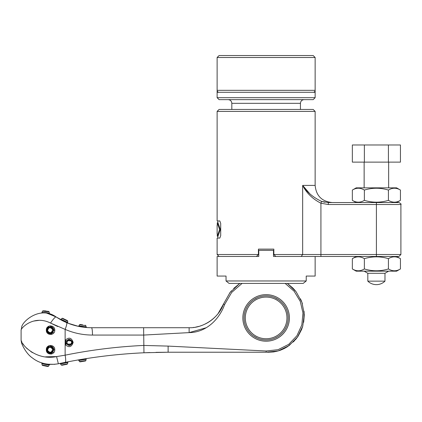 <?xml version="1.0" encoding="UTF-8"?>
<svg xmlns="http://www.w3.org/2000/svg" width="422" height="422" viewBox="0 0 422 422"><rect width="100%" height="100%" fill="white"/><g stroke="black" fill="none" stroke-linecap="round" stroke-linejoin="round"><path stroke-width="0.63" d="M315.139 97.682L313.177 99.645L219.087 99.645L217.124 97.682L315.139 97.682L315.139 92.291L217.124 92.291L217.124 57.497L315.139 57.497L315.139 92.291M217.124 57.497L219.087 55.535L313.177 55.535L315.139 57.497M315.139 91.031L315.139 90.64M315.139 90.456L315.139 90.329A1.962 1.962 0 0 1 313.177 92.291M315.139 90.329L217.124 90.329A1.962 1.962 0 0 0 219.087 92.291A1.962 1.962 0 0 1 217.124 90.329L217.124 90.762M217.124 91.184L217.124 97.682M315.139 256.465L315.139 276.067L306.23 276.067L306.23 280.968L303.191 283.415L306.23 280.968L226.039 280.968L229.072 283.415L226.039 280.968L226.039 276.067L217.124 276.067L217.124 256.465L258.781 256.465L258.781 250.336L273.482 250.336L273.482 256.465L398.938 256.465L400.9 254.503L273.852 254.503L273.852 249.112L258.412 249.112L258.412 254.503L256.455 256.465L258.412 254.503L217.124 254.503L217.124 238.087L219.788 238.087L220.701 235.634L220.701 223.386L219.788 220.933L217.124 220.933L217.124 111.403L315.139 111.403L313.177 109.446L219.087 109.446L231.826 109.446L231.826 103.316C231.609 101.085 230.386 99.861 228.154 99.645M376.398 202.555L376.398 204.517L400.9 204.517C401.522 204.28 400.874 203.631 398.938 202.555L328.332 202.555L321.58 201.394C313.182 197.433 306.878 192.105 302.658 185.406L309.532 193.434M315.139 111.403L315.139 185.406L302.658 185.406C306.43 192.954 312.517 198.894 320.926 203.225L321.58 201.394L324.898 202.259M328.332 202.555L328.332 204.517L376.398 204.517L376.398 256.465M320.926 256.465L320.926 203.225L328.332 204.517M273.852 254.503L275.809 256.465L273.852 254.503M219.788 220.933L220.701 223.386M217.261 236.246L218 236.246L220.326 229.51L218 222.774L217.261 222.774L219.593 229.51L217.261 236.246L217.261 233.799M217.261 225.221L217.261 222.774M220.326 229.51L219.593 229.51M229.072 283.415L303.191 283.415M289.413 317.919A23.279 23.279 0 0 1 266.134 341.198A23.279 23.279 0 0 1 242.856 317.919A23.279 23.279 0 0 1 266.134 294.64A23.279 23.279 0 0 1 289.413 317.919M79.014 360.43L80.766 360.13L79.014 360.43M80.934 360.103L83.065 359.75L80.934 360.103M85.138 359.417L85.924 359.291L85.138 359.417M86.61 358.563L78.207 359.945L86.61 358.563A0.733 0.717 -98.9 0 0 86.004 359.28L86.463 358.631M86.004 359.28L78.935 360.446L78.117 359.961L78.935 360.446L78.117 359.961L78.935 360.446L78.634 360.066M68.253 361.77L68.301 361.759A0.733 0.733 -100.9 0 0 67.705 362.503A3.677 3.677 0 0 1 67.509 363.785L66.898 364.281L62.15 365.236M67.974 361.823L66.265 362.155M67.045 362.002L65.115 362.382A7.353 1.43 -101.3 0 0 65.13 355.176L56.574 356.585L45.576 356.843M64.724 362.461L64.17 362.572L64.724 362.461M63.933 362.619L62.409 362.931M67.705 362.503L68.301 361.759L67.705 362.503L68.301 361.759L67.705 362.503L60.604 363.933A3.677 3.677 0 0 0 61.274 365.041A3.677 3.677 0 0 1 60.604 363.933A3.677 3.677 0 0 0 61.274 365.041A3.677 3.677 0 0 1 60.604 363.933L59.766 363.479A0.733 0.733 78.1 0 1 60.604 363.933L59.766 363.479L58.363 363.775C48.103 365.42 39.452 363.479 32.41 357.946C26.027 353.72 21.786 344.299 21.469 342.569C21.955 344.753 26.127 353.768 32.536 358.041C39.573 363.506 48.182 365.42 58.363 363.775L56.574 356.585C35.612 360.889 21.121 344.115 21.1 340.269C21.021 343.93 35.548 360.947 56.574 356.585L65.13 355.176C90.788 349.949 116.952 346.705 143.617 345.433L168.12 346.098L266.176 350.998L278.056 349.69L288.706 344.363L296.93 335.743L301.836 324.893L302.97 313.04L300.285 301.435L294.134 291.249L285.166 283.415M61.638 363.717L66.913 362.656M61.375 363.142L60.52 363.321M48.198 346.916L49.047 346.415M50.413 346.146L51.769 346.425M52.386 346.757L53.895 348.862M54.09 347.427L53.531 346.715M52.877 346.161L52.117 345.75M50.392 345.423L48.894 345.755M47.464 346.789L46.853 347.675M46.346 349.769C46.003 344.167 55.008 344.167 54.77 349.775C55.002 355.382 45.998 355.371 46.346 349.769L46.831 349.769A3.677 3.677 0 0 0 47.95 352.407L51.8 353.103L54.011 349.775L51.8 346.441L47.944 347.137M47.944 332.805L51.8 333.501L54.011 330.173L51.8 326.839L47.944 327.535A3.677 3.677 0 0 0 47.95 332.805M54.77 330.173C55.002 335.78 45.998 335.764 46.346 330.168C46.003 324.565 55.008 324.565 54.77 330.173L54.011 330.168M48.198 327.314L49.047 326.807M50.413 326.544L51.753 326.818M52.386 327.156L53.895 329.26M54.09 327.82L53.531 327.108M52.877 326.559L52.117 326.148M50.392 325.821L48.894 326.153M47.464 327.187L46.853 328.073M66.112 342.421C67.784 338.528 69.841 338.307 72.278 341.751L72.352 342.421C70.674 346.314 68.617 346.536 66.18 343.086L66.576 344.094M78.102 326.285L78.566 326.385L78.102 326.285A0.733 0.733 102.2 0 0 78.946 325.816L86.077 326.85L86.753 327.541M84.938 327.377L78.808 326.433L84.938 327.377M62.947 318.462L62.762 318.362A0.733 0.733 -62.1 0 0 62.013 318.399A3.677 3.677 0 0 0 61.1 319.254L67.594 322.361A3.677 3.677 0 0 0 67.689 321.116L62.656 318.731M64.872 321.865L63.194 321.063L64.872 321.865L64.988 321.242M61.633 320.261L62.477 320.699M86.742 327.535A0.733 0.733 -85.7 0 1 86.077 326.85A3.677 3.677 0 0 0 85.793 325.631A3.677 3.677 0 0 1 86.077 326.85M61.913 320.409L62.424 320.673M66.966 322.788L67.314 322.93M64.603 321.743L63.764 321.342M63.11 321.021L62.625 320.778M60.23 319.491L56.105 316.954L47.649 313.456M78.935 360.446A3.677 3.677 0 0 0 79.568 361.575A3.677 3.677 0 0 1 78.935 360.446A3.677 3.677 0 0 0 79.568 361.575L85.84 360.541A3.677 3.677 0 0 0 86.083 359.27A3.677 3.677 0 0 1 85.84 360.541A3.677 3.677 0 0 0 86.083 359.27A3.677 3.677 0 0 1 85.84 360.541L85.27 361.005L80.259 361.833A0.733 0.733 -99.6 0 1 79.568 361.575L81.504 361.248L79.568 361.575A3.677 3.677 0 0 1 78.935 360.446L78.117 359.961M83.904 360.852L81.799 361.2M49.87 364.423L49.807 364.418A0.733 0.717 -86.5 0 0 49.079 364.94C46.198 364.65 43.841 364.186 41.989 363.548L42.079 363.579M43.64 363.426L42.991 363.252L43.64 363.426M42.991 363.252L41.599 362.82A0.733 0.717 108.5 0 1 41.604 362.82L43.492 363.389M47.886 366.46L47.86 366.46A0.733 0.733 96.5 0 0 48.519 366.19A3.677 3.677 0 0 0 49.174 364.946L49.079 364.94C46.198 364.65 43.841 364.186 41.989 363.548L41.498 362.788L41.989 363.548A3.677 3.677 0 0 0 42.131 364.946A3.677 3.677 0 0 1 41.989 363.548A3.677 3.677 0 0 0 42.131 364.946A3.677 3.677 0 0 1 41.989 363.548C43.841 364.186 46.198 364.65 49.079 364.94C46.198 364.65 43.841 364.186 41.989 363.548M63.748 364.534L62.699 364.745M62.05 364.877L61.348 365.025M81.504 361.248L79.568 361.575A0.733 0.733 -99.6 0 0 79.621 361.633A0.733 0.733 -99.6 0 1 79.568 361.575A0.733 0.733 -99.6 0 0 79.621 361.633M65.879 340.686L65.442 342.421L65.879 344.157L72.215 343.962L72.558 342.421L72.215 340.881L65.879 340.686L65.13 340.338C68.839 336.893 71.518 337.589 73.159 342.421C71.518 347.253 68.839 347.944 65.13 344.505L65.13 329.376A7.353 1.345 -66.9 0 0 66.56 322.614C74.462 325.984 82.791 327.688 91.542 327.72L189.13 327.72C203.32 328.295 218.907 317.576 223.449 304.12L218.1 313.578M53.235 352.006L51.004 353.341M50.355 353.393L48.567 352.887M46.984 349.769C48.678 345.866 50.777 345.644 53.272 349.115L53.341 349.769C51.595 353.678 49.495 353.894 47.053 350.424L46.984 349.769M46.984 330.168C48.678 326.264 50.777 326.042 53.272 329.513L53.341 330.168C51.595 334.076 49.495 334.293 47.053 330.822L46.984 330.168M53.235 332.399L51.004 333.739M50.355 333.791L48.567 333.285M82.591 326.47L79.579 325.948L82.591 326.47M79.536 325.937L78.946 325.816A3.677 3.677 0 0 1 79.568 324.729L80.307 324.476L79.568 324.729A3.677 3.677 0 0 0 78.946 325.816L79.536 325.937M41.372 313.087L42.142 312.475C45.075 312.428 47.464 312.691 49.327 313.272A3.677 3.677 0 0 0 49.089 311.847L42.569 311.146A3.677 3.677 0 0 0 42.036 312.486A3.677 3.677 0 0 1 42.569 311.146A0.733 0.733 -89.9 0 1 42.606 311.098L42.691 311.003A0.733 0.733 -89.9 0 1 42.764 310.945M63.511 320.535L67.594 322.361A3.677 3.677 0 0 0 67.689 321.116L67.246 320.509L63.965 318.985M67.947 323.189L67.594 322.361A3.677 3.677 0 0 0 67.694 321.174M80.259 361.833L82.243 361.501M85.682 360.794A0.733 0.733 80.9 0 0 85.756 360.704L85.814 360.61A0.733 0.733 80.9 0 0 85.84 360.541L85.27 361.005A0.733 0.733 80.9 0 0 85.84 360.541M65.879 364.481L62.029 365.257M46.979 366.349L48.519 366.19A3.677 3.677 0 0 0 49.174 364.946A3.677 3.677 0 0 1 48.519 366.19L47.807 366.454L42.638 365.441A0.733 0.733 -74.5 0 1 42.131 364.946L48.519 366.19A3.677 3.677 0 0 0 49.174 364.946L49.917 364.423M61.274 365.041L62.018 365.262L61.274 365.041L67.509 363.785M71.735 341.889C69.435 339.03 67.81 339.388 66.861 342.954C69.161 345.808 70.785 345.454 71.735 341.889L72.278 341.751M47.939 347.485L47.053 349.115M47.549 350.297C49.891 353.182 51.579 352.834 52.623 349.247C50.244 346.362 48.551 346.71 47.549 350.297L47.053 350.424M47.549 330.69C49.891 333.58 51.579 333.232 52.623 329.645C50.244 326.76 48.551 327.108 47.549 330.69L47.053 330.822M47.939 327.883L47.053 329.513M82.686 324.871L80.328 324.481A0.733 0.717 100.5 0 0 79.637 324.74L79.568 324.729M63.675 318.837L63.374 318.684M62.013 318.399L62.762 318.362L62.013 318.399L62.762 318.362L67.246 320.509A0.733 0.733 113.3 0 1 67.689 321.116L65.974 320.356M49.327 313.272L49.843 314L49.327 313.272A3.677 3.677 0 0 0 49.089 311.847L49.084 311.842M42.78 365.484L46.789 366.317M43.102 310.819A0.733 0.733 -89.9 0 1 43.165 310.814L43.186 310.814A0.733 0.733 -89.9 0 0 42.569 311.146L43.186 310.814A0.733 0.733 -89.9 0 0 43.165 310.814L48.556 311.389A0.733 0.733 102.2 0 1 49.089 311.847L48.504 311.378M45.877 310.956L43.914 310.824L45.877 310.956M81.029 324.608L81.33 324.66M81.747 324.729L82.237 324.803M79.637 324.74L85.793 325.631L85.191 325.183M47.823 366.454L47 366.349L47.823 366.454M82.649 361.432L84.015 361.211M84.469 361.137L85.27 361.005M63.849 364.888L64.956 364.666M66.011 364.455L66.898 364.281A0.733 0.717 -101.1 0 0 67.441 363.796M67.346 322.26L65.02 321.258M49.843 314L47.027 313.34M49.669 313.947L49.142 313.799M63.98 321.448L64.719 321.796M65.552 322.176L66.154 322.44M67.594 322.361L67.989 323.205M67.752 323.11L67.388 322.962M64.819 321.844L61.754 320.324M61.243 320.05L60.536 319.665M83.466 327.203L83.978 327.266L83.466 327.203M79.215 326.512L83.229 327.177M242.049 283.415L231.615 292.509L224.594 304.557C219.561 318.784 206.648 332.467 189.13 332.62L143.617 335.068L92.492 335.068C82.902 335.031 73.781 333.137 65.13 329.376L50.55 323.062C33.623 314.543 20.678 328.327 21.1 330.168C20.71 328.279 33.628 314.564 50.55 323.062A7.353 1.219 -56.2 0 1 56.105 316.954C40.006 305.306 21.738 321.833 21.664 327.34C21.707 321.886 40.006 305.28 56.105 316.954L66.56 322.614L61.206 320.029M47.686 364.218L49.807 364.418M48.34 364.291L49.184 364.371M78.518 326.375L67.974 323.199M46.462 331.207L46.763 332.077M46.816 332.193L47.76 333.443M48.899 334.187L51.357 334.43M51.816 334.303L52.887 333.77M53.547 333.211L54.079 332.536M54.696 330.975L54.765 330.326M50.55 323.062L57.751 326.533M33.596 321.079L38.808 320.377M32.621 352.686L30.853 351.621M27.314 348.904L26.771 348.408M23.759 344.99L22.878 343.703M21.812 341.825L21.206 340.528M47.565 364.202L54.871 364.318M46.462 350.809L46.763 351.679M46.831 351.821L47.76 353.05M48.899 353.789L51.347 354.032M51.816 353.905L52.887 353.372M53.547 352.813L54.079 352.138M54.696 350.577L54.765 349.928M61.09 363.205L62.382 362.936L61.09 363.205M155.971 352.359L168.12 352.222L143.955 352.776C117.168 354.026 90.888 357.228 65.115 362.382L58.363 363.775M65.115 362.382L65.779 362.25M67.525 361.907L68.116 361.796M60.399 363.347L64.708 362.466M92.492 335.068C92.434 330.605 92.117 328.152 91.542 327.72M143.617 327.72L143.955 352.776L149.868 352.539M199.078 326.348L195.592 327.145L199.063 326.348M193.218 327.488L194.215 327.366M266.161 352.222L168.12 352.222L168.12 346.098M205.176 324.033A36.756 36.756 0 0 0 217.541 314.279M216.312 315.703L214.355 317.697M212.224 319.554L209.934 321.263M207.207 322.967L205.187 324.027M202.249 325.299L200.107 326.042M224.594 304.557L223.449 304.12L230.037 292.515L239.796 283.415L233.709 288.416M229.515 293.19L231.435 290.832M189.13 327.72L189.13 332.62L206.274 327.72M295.258 290.679L292.757 287.936L295.268 290.695M301.123 300.264L302.426 303.74M304.035 311.199L303.676 322.26M302.811 325.963L301.609 329.487M298.143 336.134L295.97 339.098M287.519 346.673L284.391 348.472M280.846 350.044L278.246 350.914M277.365 351.157L273.651 351.922M267.543 352.291L273.562 351.932M280.888 350.028L284.322 348.509M284.502 348.414L287.593 346.626L295.891 339.193M298.185 336.065L301.593 329.524M303.682 322.229L304.273 314.796M302.215 303.096L300.496 298.876M292.958 288.136L287.377 283.415L296.112 291.75L301.941 302.321L304.257 314.163L302.759 326.137L297.536 337.025L289.059 345.623L278.214 350.925L266.134 352.222L266.176 350.998M273.662 351.916L277.28 351.178M278.684 350.782L280.862 350.038M293.406 341.936L298.159 336.102M301.619 329.461L302.822 325.921M303.666 322.308L304.146 312.312M302.437 303.761L301.129 300.269M231.42 290.848L229.505 293.206M257.32 338.133L253.88 336.255M274.944 338.133L277.433 336.851M277.502 336.814L278.383 336.255M288.184 317.919A22.055 22.055 0 0 1 266.134 339.968A22.055 22.055 0 0 1 244.08 317.919A22.055 22.055 0 0 1 266.134 295.864A22.055 22.055 0 0 1 288.184 317.919M245.303 317.919A20.826 20.826 0 0 0 266.134 338.745A20.826 20.826 0 0 0 286.96 317.919A20.826 20.826 0 0 0 266.134 297.088A20.826 20.826 0 0 0 245.303 317.919M257.32 297.7L253.88 299.583M278.383 299.583L274.944 297.7L278.156 299.43M364.144 271.167L367.82 273.287L367.82 281.142L384.975 281.142L384.975 273.287L388.646 271.167M364.144 187.853L364.144 162.127M388.646 187.853L388.646 162.127M388.419 162.127L400.446 162.127L400.446 144.973L388.419 144.973L388.419 162.127L352.349 162.127L352.349 144.973L364.371 144.973L364.371 162.127M364.371 144.973L388.419 144.973M367.82 273.287L384.975 273.287M364.371 268.951C360.351 271.393 356.347 271.393 352.349 268.951L356.184 271.167L396.611 271.167L400.446 268.951C396.448 271.393 392.439 271.393 388.419 268.951C380.433 271.393 372.415 271.393 364.371 268.951L364.371 258.675C360.372 256.233 356.363 256.233 352.349 258.675L356.184 256.465M364.371 258.675C372.415 256.233 380.433 256.233 388.419 258.675C392.418 256.233 396.427 256.233 400.446 258.675L396.611 256.465M388.419 268.951L388.419 258.675M352.349 268.951L352.349 258.675M400.446 268.951L400.446 258.675M396.611 202.555L400.446 200.344C396.448 202.787 392.439 202.787 388.419 200.344C380.433 202.787 372.415 202.787 364.371 200.344L364.371 190.069C360.372 187.626 356.363 187.626 352.349 190.069L356.184 187.853L396.611 187.853L400.446 190.069C396.427 187.626 392.418 187.626 388.419 190.069C380.433 187.626 372.415 187.626 364.371 190.069M356.184 202.555L352.349 200.344C356.347 202.787 360.351 202.787 364.371 200.344M388.419 200.344L388.419 190.069M352.349 200.344L352.349 190.069M400.446 200.344L400.446 190.069M300.438 109.446L300.438 103.316L231.826 103.316M302.658 185.406L302.658 254.503L301.197 256.465M54.77 349.775L54.011 349.775M46.346 330.168L46.831 330.168M41.493 313.077A0.733 0.712 85.9 0 0 42.142 312.475M66.861 342.954L66.18 343.086M52.623 349.247L53.272 349.115M52.623 329.645L53.272 329.513M65.13 355.176L65.13 344.505L65.879 344.157M300.438 103.316C300.654 101.085 301.878 99.861 304.114 99.645M315.139 185.406C316.157 195.824 321.87 201.537 332.293 202.555M400.9 254.503L400.9 204.517M217.124 111.403L219.087 109.446M217.863 238.087L217.863 236.246M217.863 222.774L217.863 220.933M217.124 233.799L217.124 225.221M219.087 256.465L217.124 254.503M60.151 319.449L61.1 319.254L60.209 319.48M72.22 343.962A3.677 3.677 0 0 0 72.22 340.876M47.95 347.132A3.677 3.677 0 0 0 46.831 349.769M42.131 364.946L42.691 365.457M43.244 310.814L42.569 311.146M21.475 342.595L21.1 340.269L21.1 330.168L21.707 327.245M60.604 363.933L59.766 363.479L60.557 363.843M78.55 360.019L78.191 359.955M72.547 342.638L72.552 342.237M367.82 281.142A12.254 12.254 0 0 0 384.975 281.142"/></g></svg>
